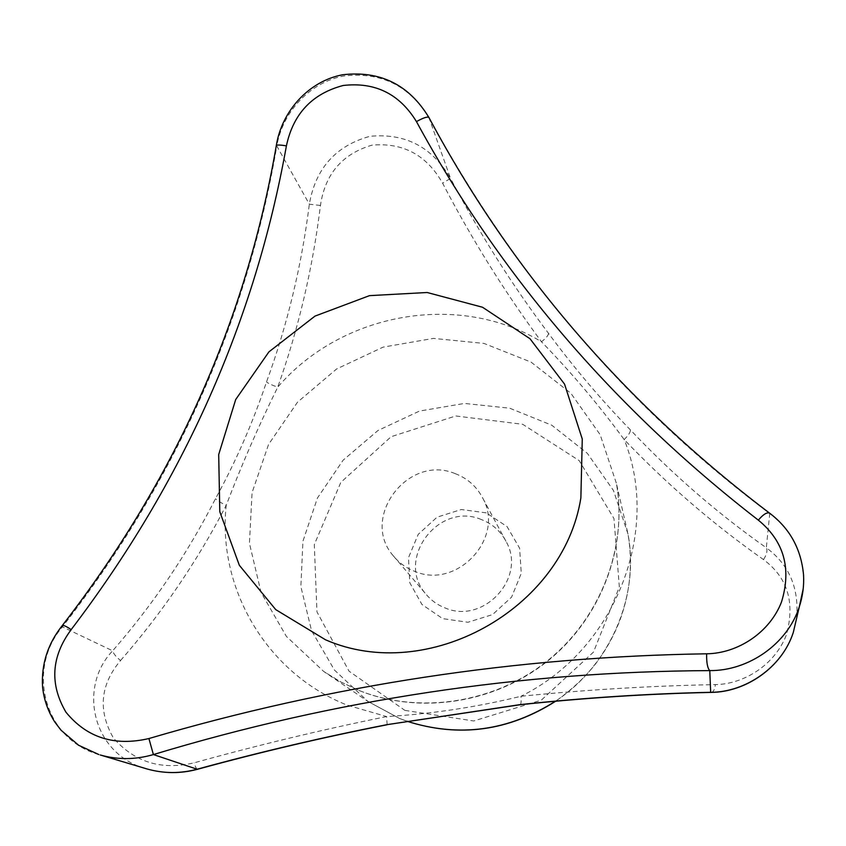 <?xml version="1.0" encoding="UTF-8"?>
<svg xmlns="http://www.w3.org/2000/svg" width="846" height="846" viewBox="0 0 846 846"><rect width="100%" height="100%" fill="white"/><g stroke="black" fill="none" stroke-linecap="round" stroke-linejoin="round"><path stroke-width="0.63" stroke-dasharray="4.23 3.17" d="M486.239 512.856L461.271 509.514L437.033 517.192L418.22 534.355L408.481 557.704L409.771 582.704L421.943 604.478L442.68 618.638L467.912 622.275L492.552 614.587L511.619 597.096L521.263 573.355L519.603 548.187L507.071 526.614L486.239 512.856M455.233 473.654C408.142 453.604 359.539 517.837 393.443 555.981C399.101 562.897 406.154 568.004 414.603 571.304C456.84 589.895 505.125 538.13 482.907 498.442C476.88 486.683 467.658 478.413 455.233 473.654M481.363 519.55C438.725 501.202 395.008 559.333 425.802 593.966C430.942 600.248 437.329 604.89 444.964 607.893C483.161 624.824 526.582 578.135 506.426 542.106C500.948 531.436 492.594 523.917 481.363 519.55M120.566 660.504C162.062 613.001 197.277 561.289 226.189 505.379C241.448 465.268 258.622 425.866 277.71 387.172C298.458 329.073 312.703 268.51 320.444 205.472C325.065 174.001 342.26 153.898 372.018 145.152C403.151 142.392 426.67 155.072 442.595 183.18C472.047 239.63 505.02 292.505 541.503 341.795C571.621 372.79 599.169 405.382 624.168 439.56C667.304 484.621 713.749 524.626 763.494 559.587C787.721 577.575 795.314 602.754 786.294 635.103C774.968 664.67 744.247 684.15 715.378 684.615C651.272 685.842 586.479 689.733 520.988 696.269C476.753 707.129 431.978 713.897 386.643 716.573C322.686 729.569 258.506 744.988 194.104 762.828C161.385 770.537 134.472 762.225 113.353 737.892C97.787 710.566 100.198 684.763 120.566 660.504C116.092 656.908 113.459 653.683 112.666 650.817C77.377 687.618 92.679 754.96 146.971 768.94M98.834 754.547C43.685 739.15 26.131 669.027 62.424 626.875C175.429 481.205 246.895 320.909 276.811 146.02L276.314 145.512M428.922 117.499L428.964 117.626C513.194 271.883 622.994 403.902 770.22 513.924C794.278 532.568 805.276 557.525 803.224 588.795M320.444 205.472L309.34 204.203L276.811 146.02C282.575 112.074 309.615 82.538 343.391 76.055C380.637 71.55 409.157 85.404 428.964 117.626L450.527 178.4C432.158 146.961 405.287 132.928 369.935 136.312C335.767 145.755 315.569 168.386 309.34 204.203C301.578 265.94 287.291 325.192 266.511 381.958C252.88 422.577 235.865 461.493 215.487 498.706C187.611 553.443 153.338 604.15 112.666 650.817L62.424 626.875L62.17 625.691M197.372 769.321C196.579 769.215 195.489 767.058 194.104 762.828M769.765 513.279L766.317 547.774C717.746 513.585 672.433 474.278 630.386 429.884C601.379 400.042 574.074 367.862 548.504 333.335C512.422 285.514 479.767 233.866 450.527 178.4L442.595 183.18M796.604 618.352C799.248 588.16 789.159 564.642 766.317 547.774C767.692 550.672 766.751 554.606 763.494 559.587M520.29 704.707C521.062 704.21 521.295 701.408 520.988 696.269C615.38 649.876 661.382 530.897 624.168 439.56C628.483 435.299 630.556 432.073 630.386 429.884M711.412 692.398C713.432 692.007 714.754 689.405 715.378 684.615M387.119 724.758L386.643 716.573L347.325 705.183C266.733 673.501 217.295 588.435 226.189 505.379C220.869 502.788 217.306 500.568 215.487 498.706M548.504 333.335C548.462 335.249 546.135 338.072 541.503 341.795C458.479 291.362 341.52 312.534 277.71 387.172C272.179 385.237 268.446 383.502 266.511 381.958M404.896 710.386L473.718 720.972L541.324 700.15L593.49 652.086L619.335 586.976L613.963 518.535L579.214 460.626L522.712 424.301L455.772 415.968L391.148 436.684L340.832 482.368L314.289 544.623L316.964 611.88L349.028 671.164L404.896 710.386M358.979 690.463C419.933 714.944 495.058 703.46 548.187 660.61C601.252 617.675 627.764 547.203 616.364 483.235L600.131 434.643L570.838 393.242L531.045 362.109L484.018 343.434L433.427 338.389L383.069 347.146L336.634 368.962L297.506 402.188L268.573 444.414L252.076 492.615L249.422 543.248L261.065 592.475L286.403 636.425L323.711 671.46L340.758 681.929L358.979 690.463M399.428 718.413L406.894 721.204L399.524 718.455L367.904 701.397L399.428 718.413M555.589 701.144C610.431 664.956 639.735 596.028 628.007 534.101L613.498 490.543L587.325 453.319L551.761 425.2L509.726 408.206L464.496 403.426L419.479 411.071L378.003 430.477L343.127 460.182L317.44 498.008L302.942 541.207L300.859 586.585L311.55 630.682L334.434 670.032L367.904 701.397L323.711 671.46L340.61 681.844L358.715 690.325C418.855 714.542 493.662 703.544 546.96 661.16C600.216 619.008 628.007 547.214 616.364 483.235L628.007 534.101C632.935 563.045 630.291 591.618 620.086 619.811C614.037 635.589 605.873 650.267 595.573 663.856C585.231 677.128 571.981 689.543 555.833 701.123M393.443 555.981L425.802 593.966M482.907 498.442L506.426 542.106"/><path stroke-width="1.27" d="M276.314 145.512L276.335 145.417C277.086 144.772 280.438 144.92 286.413 145.85C255.122 320.835 183.371 482.093 71.17 629.625C51.225 656.697 49.491 684.224 65.956 712.195C86.852 737.744 114.496 746.532 148.907 738.547C330.849 684.985 516.769 656.729 706.653 653.799C738.209 653.387 769.945 632.152 781.535 601.918C791.697 568.396 783.967 541.133 758.344 520.142C763.018 514.569 766.709 512.2 769.426 513.025L769.765 513.279M758.344 520.142C614.196 408.576 500.229 275.733 416.454 121.602C399.481 93.853 375.053 81.819 343.18 85.488C312.142 93.684 293.224 113.808 286.413 145.85M416.454 121.602C423.116 117.89 427.251 116.494 428.869 117.404L428.922 117.499M706.653 653.799C706.452 662.619 707.489 668.224 709.773 670.603C520.533 671.576 335.079 699.568 153.401 754.569L197.372 769.321C180.568 773.783 163.775 773.656 146.971 768.94L146.971 768.94C163.786 773.678 180.684 773.72 197.647 769.067C260.928 751.787 324.018 736.993 386.918 724.673L520.026 704.633C584.089 697.813 647.645 693.709 710.672 692.303C745.22 692.314 781.926 667.695 793.294 632.47L796.604 618.352M580.874 497.892L582.27 439.053L564.546 384.116L529.987 338.717L482.537 307.246L427.177 292.505L369.469 295.645L314.987 316.108L268.922 351.862L235.706 399.524L218.691 454.566L219.801 511.724L239.333 565.276L275.722 609.606L325.53 639.798C427.653 684.393 563.33 609.289 580.874 497.892M62.17 625.691L62.308 625.522C63.503 625.046 66.453 626.41 71.17 629.625M803.224 588.795L799.301 606.836C787.372 644.049 748.456 670.973 709.773 670.603L710.672 692.303L711.412 692.398C745.696 692.081 781.905 667.642 793.294 632.47L799.301 606.836C802.727 596.335 804.144 585.696 803.552 574.931C801.162 548.98 789.783 528.348 769.426 513.025C624.708 403.362 511.196 271.492 428.869 117.404C408.978 84.695 380.256 70.472 342.725 74.744C308.663 81.153 281.803 111.133 276.335 145.417C246.514 319.555 175.175 479.587 62.308 625.522C47.767 643.806 41.19 664.3 42.575 687.005C43.897 699.6 47.979 711.296 54.821 722.061L61.007 730.204L78.689 745.294L98.834 754.547M146.971 768.94L100.23 754.97C117.731 759.92 135.455 759.793 153.401 754.569L148.907 738.547M520.026 704.633L520.29 704.707C584.554 697.887 648.258 693.783 711.412 692.398M386.918 724.673L520.29 704.707M555.833 701.123C508.594 731.166 458.934 737.86 406.852 721.204C458.786 737.775 508.351 731.092 555.589 701.144M197.372 769.321C260.748 751.978 323.997 737.13 387.119 724.758"/></g></svg>
